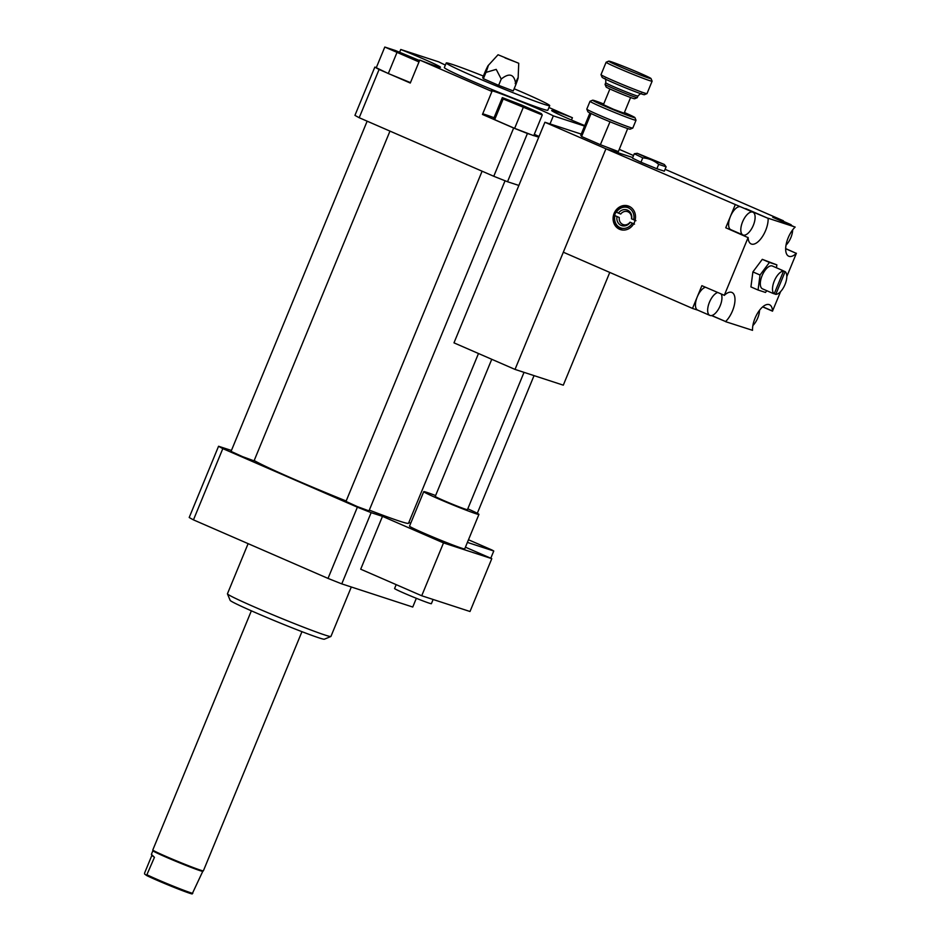 <?xml version="1.0" encoding="UTF-8"?>
<svg xmlns="http://www.w3.org/2000/svg" width="941" height="941" viewBox="0 0 941 941"><rect width="100%" height="100%" fill="white"/><g stroke="black" fill="none" stroke-linecap="round" stroke-linejoin="round"><path stroke-width="1.41" d="M467.395 542.404L493.766 551.003A101.981 3.917 22.4 0 0 491.79 549.909L468.489 539.769M493.766 551.003L490.79 558.225M396.185 584.643L394.585 588.525A19.902 0.765 22.4 0 0 404.395 593.3A19.902 0.765 22.4 0 0 431.378 603.687L433.119 599.476M524.031 372.354L467.442 509.669A17.409 0.67 -157.6 0 1 451.092 503.658A17.409 0.67 -157.6 0 1 435.248 496.401L491.755 359.286M467.795 508.81A29.853 1.141 -157.6 0 1 478.934 514.409A29.853 1.141 -157.6 0 1 450.904 504.094A29.853 1.141 -157.6 0 1 423.744 491.661A29.853 1.141 -157.6 0 1 435.601 495.542M478.934 514.409L464.725 548.874A29.853 1.141 -157.6 0 1 436.695 538.57A29.853 1.141 -157.6 0 1 409.535 526.125L423.744 491.661M491.79 558.66L470.006 611.509L421.721 595.759L443.505 542.91L491.79 558.66L465.43 547.192M231.439 450.457L218.559 446.257A124.365 4.776 22.4 0 0 222.817 448.622L357.38 507.175A124.365 4.776 22.4 0 0 371.142 512.645L382.481 516.35L360.697 569.199L421.721 595.759M382.481 516.35L443.505 542.91M371.142 512.645L341.771 583.879L412.746 607.039L416.345 598.3M415.875 60.001L397.725 52.32L415.875 60.001M418.98 61.93L384.798 47.05L395.326 50.485L419.557 60.542M410.464 82.62L388.304 73.539L396.82 52.861M388.304 73.539L376.271 67.728L384.798 47.05M526.784 107.768L531.924 110.273L522.149 106.674L512.669 102.334L526.784 107.768M503.188 98.981L502.329 97.617L521.432 104.945L541.393 113.626L542.263 114.99L503.188 98.981L494.672 119.672L493.802 118.295L502.329 97.617M523.161 107.674L514.633 128.352L533.735 135.68L542.263 114.99M514.633 128.352L494.672 119.672M386.916 72.869L379.094 69.469A124.365 4.776 -157.6 0 1 374.836 67.093L376.329 67.587M399.619 52.249L400.76 49.485A34.817 1.341 -157.6 0 1 440.494 67.27A34.817 1.341 -157.6 0 1 419.757 60.059L410.288 83.043L390.903 74.598M445.364 65.07A34.817 1.341 -157.6 0 1 438.824 61.906L400.76 49.485M584.749 125.6A34.817 1.341 -157.6 0 1 551.661 110.52A34.817 1.341 -157.6 0 1 572.41 117.731L571.458 120.025M518.867 185.448L507.528 181.742A124.365 4.776 -157.6 0 1 493.766 176.273L359.203 117.719L379.094 69.469M493.766 176.273L513.657 128.023L482.462 114.449L491.943 91.465L419.757 60.059M359.203 117.719A124.365 4.776 -157.6 0 1 354.945 115.355L374.836 67.093M584.549 126.07L553.332 115.872L550.014 123.918M538.758 137.186L533.782 135.563M531.536 134.834L527.419 133.493A124.365 4.776 -157.6 0 1 513.657 128.023M507.528 181.742L527.419 133.493M539.04 136.492A34.817 1.341 22.4 0 0 534.3 134.316M494.037 117.731A34.817 1.341 22.4 0 0 482.721 113.826M491.943 91.465A34.817 1.341 -157.6 0 1 491.049 90.736A34.817 1.341 -157.6 0 1 517.668 100.287A34.817 1.341 -157.6 0 1 553.332 115.872M485.968 72.398L483.368 78.703L482.709 77.656L485.309 71.351C489.049 63.141 489.273 63.494 485.968 72.398L496.213 69.375L501.235 79.044L498.636 85.349L513.245 90.936L515.844 84.643C519.15 75.739 518.926 75.386 515.186 83.596M483.368 78.703L498.636 85.349M501.235 79.044C509.634 72.351 514.504 74.221 515.844 84.643M485.309 71.351L488.167 65.564L498.048 54.754L518.738 63.282L498.048 54.754M505.07 57.93L515.515 61.965L505.07 57.93M514.151 88.748A55.966 2.153 -157.6 0 1 549.72 105.627A55.966 2.153 -157.6 0 1 473.841 76.421A55.966 2.153 -157.6 0 1 446.234 62.965A55.966 2.153 -157.6 0 1 483.368 76.056M549.72 105.627L547.827 110.215A55.966 2.153 -157.6 0 1 471.947 81.02A55.966 2.153 -157.6 0 1 444.34 67.564L446.234 62.965M548.932 107.509L572.41 117.731M351.311 586.996L330.926 636.445A55.966 2.153 -157.6 0 1 330.856 636.504A55.966 2.153 -157.6 0 1 278.371 617.108A55.966 2.153 -157.6 0 1 227.451 593.889A55.966 2.153 -157.6 0 1 227.44 593.795L248.118 543.639M330.856 636.504L324.374 639.198A50.99 1.953 -157.6 0 1 276.548 621.53A50.99 1.953 -157.6 0 1 230.157 600.37L227.451 593.889M478.487 353.51L408.523 523.255A84.572 3.246 -157.6 0 1 369.307 510.116M346.17 500.988A84.572 3.246 -157.6 0 1 254.199 460.514M410.711 523.278L408.865 522.431M389.974 131.105L254.046 460.867L242.366 456.573L231.051 451.398L367.155 121.177M505.058 180.766L368.99 510.892L357.309 506.587L345.994 501.412L482.098 171.203M218.559 446.257L189.2 517.491A124.365 4.776 22.4 0 0 193.458 519.867L328.021 578.409A124.365 4.776 22.4 0 0 341.771 583.879M222.817 448.622L193.458 519.867M357.38 507.175L328.021 578.409M624.412 112.497A22.878 0.882 -157.6 0 1 634.928 117.625A22.878 0.882 -157.6 0 1 613.438 109.756A22.878 0.882 -157.6 0 1 592.654 100.193A22.878 0.882 -157.6 0 1 602.499 103.498A22.878 0.882 -157.6 0 1 603.722 103.969M592.654 100.193L590.054 101.275A24.878 0.953 22.4 0 0 590.019 101.299A24.878 0.953 22.4 0 0 612.65 111.661A24.878 0.953 22.4 0 0 636.01 120.26A24.878 0.953 22.4 0 0 636.01 120.213L634.928 117.625M636.01 120.26L632.799 128.07A24.878 0.953 -157.6 0 1 632.764 128.094A24.878 0.953 -157.6 0 1 610.838 120.048A24.878 0.953 -157.6 0 1 586.808 109.156A24.878 0.953 -157.6 0 1 586.808 109.109L590.019 101.299M630.599 97.499L624.13 113.202L613.614 109.332L603.428 104.674L609.897 88.972M600.382 144.702L610.003 121.777A22.878 0.882 22.4 0 0 627.682 128.552L618.366 151.583L600.382 144.702L581.585 136.516L591.054 113.532A22.878 0.882 22.4 0 1 587.89 111.744L586.808 109.156M627.835 128.599A22.878 0.882 22.4 0 0 630.164 129.176L632.764 128.094M609.886 121.636L609.697 121.648A22.878 0.882 22.4 0 1 591.219 113.602L591.101 113.449M604.64 78.538C605.569 78.397 605.933 79.809 605.733 82.773A17.409 0.67 -157.6 0 0 621.578 90.03A17.409 0.67 -157.6 0 0 637.927 96.041L637.257 97.652A17.409 0.67 -157.6 0 1 637.245 97.676A17.409 0.67 -157.6 0 1 620.907 91.63A17.409 0.67 -157.6 0 1 605.063 84.408A17.409 0.67 -157.6 0 1 605.063 84.384L606.145 87.007A15.421 0.588 22.4 0 0 620.178 93.406A15.421 0.588 22.4 0 0 634.646 98.746L637.245 97.676M601.017 74.68L602.099 77.28A22.878 0.882 22.4 0 0 622.918 86.772A22.878 0.882 22.4 0 0 644.373 94.712L646.973 93.629A24.878 0.953 -157.6 0 1 646.973 93.629A24.878 0.953 -157.6 0 1 623.636 85.008A24.878 0.953 -157.6 0 1 601.017 74.68A24.878 0.953 -157.6 0 1 601.005 74.645L606.122 62.235A24.878 0.953 22.4 0 0 628.753 72.598A24.878 0.953 22.4 0 0 652.113 81.197A24.878 0.953 22.4 0 0 652.113 81.149L651.031 78.562A22.878 0.882 -157.6 0 1 629.541 70.693A22.878 0.882 -157.6 0 1 608.745 61.13A22.878 0.882 -157.6 0 1 618.602 64.435A22.878 0.882 -157.6 0 1 639.892 73.163A22.878 0.882 -157.6 0 1 651.031 78.562M608.745 61.13L606.157 62.212A24.878 0.953 22.4 0 0 606.122 62.235M581.585 136.516L580.773 135.233L589.948 112.979M146.561 875.471L144.596 874.001L144.62 872.966L151.866 855.393L151.395 854.346L154.453 857.322L146.561 875.471A26.113 1 22.4 0 0 171.603 886.375A26.113 1 22.4 0 0 192.152 893.95L202.786 871.295A26.983 1.035 22.4 0 0 202.797 871.284L203.374 870.848A27.36 1.047 22.4 0 0 203.385 870.825L301.955 631.67M151.866 855.393L154.453 857.322M192.787 893.374A26.983 1.035 -157.6 0 1 172.038 885.657A26.983 1.035 -157.6 0 1 147.208 874.895M151.395 854.346L152.889 850.723A26.983 1.035 22.4 0 0 152.889 850.735A26.983 1.035 22.4 0 0 177.449 861.956A26.983 1.035 22.4 0 0 202.774 871.295M251.365 610.815L152.795 849.97A27.36 1.047 22.4 0 0 152.795 849.994A27.36 1.047 22.4 0 0 153.018 850.241A27.36 1.047 22.4 0 0 179.308 862.038A27.36 1.047 22.4 0 0 203.374 870.848M609.768 272.431L563.294 385.163L515.021 369.413L605.945 148.807L632.717 157.547L605.945 148.807L740.485 206.773A12.433 5.622 -66.5 0 1 740.72 206.855L752.918 212.172A12.433 5.622 -66.5 0 1 753.118 225.816A12.433 5.622 -66.5 0 1 743.002 234.979A12.433 5.622 -66.5 0 1 742.59 221.817A12.433 5.622 -66.5 0 1 752.918 212.172M619.284 149.36L633.528 155.559M581.244 134.104L544.91 122.259L605.945 148.807L563.318 252.212L692.505 308.425L697.234 296.944A12.433 5.622 -66.5 0 1 705.432 287.228M544.91 122.259L453.985 342.853L515.021 369.413M630.623 207.161A12.186 10.857 108.1 0 0 616.237 212.113L620.707 214.066A6.846 6.093 -71.9 0 1 627.976 211.807A6.846 6.093 -71.9 0 1 631.47 218.747L635.94 220.688M619.284 217.512L614.814 215.56L619.284 217.512A6.846 6.093 -71.9 0 0 622.777 224.44A6.846 6.093 -71.9 0 0 630.047 222.194L633.705 223.782M634.516 224.134L630.047 222.194M630.188 222.37A8.281 7.375 108.1 0 1 621.154 225.417A8.281 7.375 108.1 0 1 617.002 216.63M632.258 223.264A10.751 9.586 108.1 0 1 620.213 227.71A10.751 9.586 108.1 0 1 614.932 215.736M623.154 230.086A12.186 10.857 108.1 0 1 614.814 215.56M618.413 213.184A8.281 7.375 108.1 0 1 627.459 210.125A8.281 7.375 108.1 0 1 631.611 218.924M616.355 212.278A10.751 9.586 108.1 0 1 628.4 207.843A10.751 9.586 108.1 0 1 633.669 219.818M628.694 206.138A12.433 11.08 -71.9 0 0 615.202 213.701A12.433 11.08 -71.9 0 0 620.989 229.757M614.132 213.348A12.433 11.08 108.1 0 1 628.165 205.95A12.433 11.08 108.1 0 1 634.834 221.217A12.433 11.08 108.1 0 1 620.448 229.604A12.433 11.08 108.1 0 1 614.132 213.348M664.311 164.452L666.122 166.792L658.688 164.369C654.066 160.535 648.761 158.359 642.762 157.853L634.281 153.748L637.233 153.301L650.549 159.429L664.311 164.452L637.233 153.301M658.688 164.369L656.877 168.757L664.311 171.18L666.122 166.792M656.877 168.757L640.962 162.228L642.762 157.853M640.962 162.228L632.47 158.135L634.281 153.748M773.243 293.439A12.433 5.622 -66.5 0 1 772.667 293.263A12.433 5.622 -66.5 0 1 772.138 292.957L774.172 293.851L783.535 271.126L781.5 270.243A12.433 5.622 -66.5 0 1 782.583 270.455A12.433 5.622 -66.5 0 1 783.112 270.773L785.147 271.655L775.784 294.368L774.231 293.698M782.583 270.455L772.42 266.032A12.433 5.622 113.5 0 0 762.092 275.689A12.433 5.622 113.5 0 0 762.492 288.84L772.667 293.263M783.535 271.126A12.433 5.622 113.5 0 0 774.29 280.994A12.433 5.622 113.5 0 0 774.172 293.851M775.784 294.368A12.433 5.622 113.5 0 0 785.017 284.5A12.433 5.622 113.5 0 0 785.147 271.655M766.774 290.71L765.48 292.439L758.058 290.016L760.022 275.007L769.42 262.433L776.854 264.868L776.466 267.797M758.058 290.016L750.93 286.911L752.894 271.914L760.022 275.007M752.894 271.914L762.292 259.34L769.42 262.433M762.292 259.34L776.854 264.868M788.758 224.264A12.433 5.622 -66.5 0 1 790.475 224.429A12.433 5.622 -66.5 0 1 791.757 225.569M792.663 229.863A12.433 5.622 -66.5 0 1 790.875 237.579A12.433 5.622 -66.5 0 1 786.017 245.119M776.56 218.947A12.433 5.622 -66.5 0 1 778.042 219.03A12.433 5.622 -66.5 0 1 778.266 219.112L790.475 224.429M721.265 294.121A12.433 5.622 -66.5 0 1 718.995 308.248A12.433 5.622 -66.5 0 1 709.843 315.4A12.433 5.622 -66.5 0 1 709.443 302.249A12.433 5.622 -66.5 0 1 717.642 292.533M697.869 310.177A12.433 5.622 -66.5 0 1 697.646 310.095A12.433 5.622 -66.5 0 1 697.234 296.944L701.88 285.676L724.358 295.321A17.409 7.869 -66.5 0 1 731.933 292.463A17.409 7.869 -66.5 0 1 734.38 304.872A17.409 7.869 -66.5 0 1 725.605 321.54L711.561 315.564M759.516 310.295A12.433 5.622 -66.5 0 1 757.728 318.011A12.433 5.622 -66.5 0 1 752.871 325.551M743.002 234.979L730.792 229.663A12.433 5.622 -66.5 0 1 730.392 216.512A12.433 5.622 -66.5 0 1 740.485 206.773L768.127 218.359A17.409 7.869 -66.5 0 1 762.339 236.72A17.409 7.869 -66.5 0 1 751.189 243.966A17.409 7.869 -66.5 0 1 748.13 237.638L725.746 227.769L735.121 205.02M785.664 248.589L796.309 253.364A17.409 7.869 -66.5 0 1 788.734 256.223A17.409 7.869 -66.5 0 1 786.276 243.801A17.409 7.869 -66.5 0 1 795.063 227.146L772.784 217.312L783.206 221.264M697.752 310.142L692.505 308.425M780.607 291.604L772.526 311.036A17.409 7.869 -66.5 0 0 769.479 304.719A17.409 7.869 -66.5 0 0 758.328 311.965A17.409 7.869 -66.5 0 0 752.529 330.326L725.499 321.634M724.252 295.415L748.13 237.508M768.127 218.23L795.157 227.052M665.087 169.298L783.406 220.782M796.404 253.258L786.817 276.536M772.537 311.177L762.669 306.884M725.605 321.54L711.772 315.517M768.127 218.359L745.754 208.62M796.309 253.364L785.664 248.73M772.526 311.036L762.775 306.79M477.299 513.292L534.041 375.624M518.738 63.282L518.138 77.832M605.733 82.773L605.063 84.384M652.113 81.197L646.996 93.606M637.927 96.041C640.151 93.759 641.397 93.006 641.68 93.806M152.889 850.735L152.795 849.994M697.646 310.095L709.843 315.4"/></g></svg>
